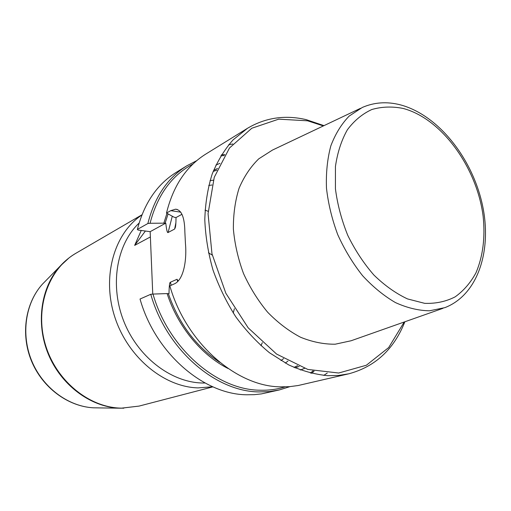<?xml version="1.0" encoding="UTF-8"?>
<svg xmlns="http://www.w3.org/2000/svg" width="511" height="511" viewBox="0 0 511 511"><rect width="100%" height="100%" fill="white"/><g stroke="black" fill="none" stroke-linecap="round" stroke-linejoin="round"><path stroke-width="0.77" d="M193.081 163.929C171.741 175.318 157.401 195.1 150.055 223.281L147.871 223.518C154.578 197.125 167.563 177.885 186.828 165.807L176.129 172.424C157.005 184.414 144.089 203.416 137.376 229.42L138.021 230.027L150.164 231.675L152.757 294.093M212.723 386.763L198.057 387.894C163.852 387.044 127.558 357.093 114.7 316.711C101.67 276.362 114.272 233.233 141.879 214.99M139.081 223.09C116.265 244.577 109.341 286.409 124.377 322.703C139.299 359.048 173.702 383.838 205.032 382.995M260.949 345.692L262.328 342.664M208.156 211.305L205.039 210.13M224.259 155.568L220.816 155.804M150.164 231.675L165.781 223.141L150.055 223.281M163.929 222.898L166.905 213.496M186.828 165.807L196.703 160.671M221.448 154.776L224.846 154.622M147.871 223.518L137.376 229.42M165.781 223.141C166.56 230.065 167.327 233.182 168.093 232.505L174.647 229.037L175.905 222.713M404.865 321.777C393.955 349.32 375.253 366.662 348.77 373.809L338.467 375.451L327.749 375.681C314.821 374.435 301.777 370.826 288.613 364.854L269.457 352.743C257.174 342.606 245.951 330.636 235.807 316.839C226.482 302.193 218.88 286.582 212.991 270C208.22 253.156 205.492 236.408 204.796 219.756C205.288 203.467 207.741 188.265 212.148 174.155C217.59 160.92 224.578 149.48 233.112 139.842L247.516 128.274L205.773 154.092C186.279 166.311 173.184 185.959 166.497 213.049L174.213 217.258L176.02 217.545C175.988 222.687 175.758 225.99 175.33 227.452L174.647 229.037M232.792 143.981L228.647 144.779M141.247 230.467L134.661 245.382L150.387 236.938M180.766 212.161L170.763 210.647L166.497 213.049M170.763 210.647L175.516 209.203C181.565 209.817 184.682 217.456 184.867 232.115L185.423 243.115C187.026 260.667 183.487 280.143 174.219 283.937L169.844 285.866C185.991 342.753 236.146 386.457 280.456 386.853L289.43 386.68L298.137 385.524L348.77 373.809M247.516 128.274C265.522 117.632 285.068 114.745 306.153 119.631L323.98 125.636M323.757 375.4L327.264 373.049M404.233 322L388.699 347.544L366.361 365.244L338.672 373.017L307.801 369.427L276.585 354.072L248.218 327.883L225.836 293.244L211.969 253.763L208.06 213.7L214.256 177.272L229.49 147.998L251.782 128.248L278.68 119.165L307.616 120.8L323.367 125.93M360.485 108.326L272.472 150.068L258.758 158.838C250.626 166.746 244.066 176.544 239.078 188.233C235.149 200.823 233.252 214.454 233.38 229.126C234.728 244.086 238.113 258.898 243.53 273.564C250.026 287.789 258.068 300.679 267.655 312.24C277.907 322.735 288.862 331.064 300.519 337.228C312.304 342 323.865 344.331 335.203 344.203L351.114 340.754L442.967 308.325M228.136 368.54C201.391 355.145 177.758 326.523 167.123 293.582L169.007 293.742C169.128 286.141 169.588 282.308 170.387 282.251L177.049 279.268L178.16 281.005M176.02 217.545L181.967 214.294M134.661 245.382L145.399 231.029M150.777 294.285L140.033 299.031C155.261 353.222 203.614 394.613 246.934 394.779L254.261 394.664L261.428 393.898L279.274 389.963L269.329 391.592L259.026 391.918C215.335 391.675 166.331 349.454 150.777 294.285L153 294.074C168.509 348.387 216.76 389.893 259.818 390.206C268.626 390.474 277.032 389.369 285.036 386.891M314.124 371.101L311.608 373.388M289.897 386.648L279.274 389.963M310.433 373.1L313.039 370.845M153 294.074L167.123 293.582M212.269 255.085L208.443 252.843M233.252 312.994L234.383 308.708M208.731 185.455L212.001 185.014M283.592 358.601L280.961 360.594M287.936 361.073L285.304 363.097M210.047 180.613L213.336 180.198M46.175 280.347L42.407 284.18C25.448 302.94 20.721 334.213 31.739 360.907C42.739 387.613 68.135 406.462 93.398 407.816L98.77 407.874M123.783 408.2L118.52 408.11C90 406.584 60.956 384.866 48.283 354.085C35.572 323.322 40.867 287.45 60.017 266.257L68.889 258.029M121.592 408.142L139.062 406.092L121.152 408.206L93.398 407.816C67.797 406.437 42.432 387.581 31.484 361.015C20.523 334.45 25.224 303.195 42.407 284.18L60.017 266.257C64.756 261.012 70.084 256.663 76.011 253.207C48.686 268.812 34.576 307.565 45.217 344.056C55.686 380.593 89.15 407.804 121.592 408.142M167.998 214.166L165.162 223.071M216.894 170.106L213.17 171.428M172.258 216.287L168.093 232.505M213.592 170.355L217.584 168.451M215.872 165.098L219.947 163.335M168.375 293.697C178.863 323.68 195.994 346.554 219.768 362.318M170.387 282.251L171.179 285.279M297.53 365.71L293.972 367.403L297.568 365.723M299.222 366.406L295.051 367.869M177.643 281.548L177.049 279.268M304.511 368.374L300.372 369.996M424.654 303.336L407.497 298.916C395.827 293.435 384.63 285.477 373.899 275.046C363.736 263.382 355.03 250.154 347.767 235.36C341.584 220.043 337.471 204.541 335.433 188.859L335.44 166.484C337.477 152.489 341.457 140.25 347.378 129.775C354.257 120.583 362.427 113.825 371.887 109.495C381.838 106.639 392.25 106.288 403.128 108.447C441.696 118.578 476.974 167.474 483.144 216.364C485.341 237.494 482.959 256.298 475.997 272.772C470.561 282.768 463.611 290.804 455.135 296.865C445.918 301.592 435.755 303.745 424.654 303.336M444.896 307.641L429.515 310.797C418.471 310.618 407.12 307.884 395.469 302.595C383.889 295.856 372.921 286.882 362.567 275.665C352.826 263.357 344.561 249.7 337.765 234.702C332.009 219.276 328.247 203.761 326.478 188.169C325.916 172.91 327.372 158.812 330.834 145.871C335.369 133.908 341.495 123.962 349.205 116.054L362.331 107.444C374.237 102.283 386.865 101.402 400.222 104.812C437.397 114.592 471.04 156.532 481.835 202.356C492.719 248.039 478.967 294.47 444.896 307.641M139.062 406.092L212.927 386.853M76.011 253.207L141.962 214.786M216.875 170.144L213.164 171.453M175.33 227.452L175.548 226.271M175.682 209.203L177.196 209.44"/></g></svg>
